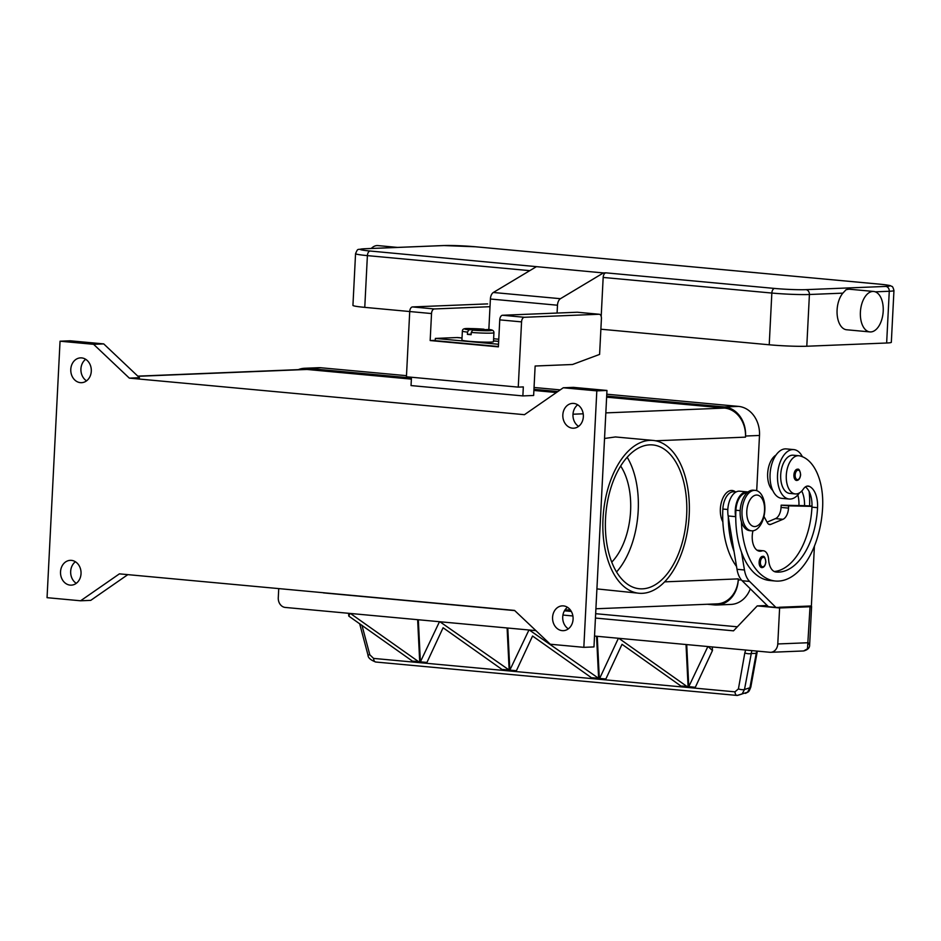 <?xml version="1.0" encoding="UTF-8"?>
<svg xmlns="http://www.w3.org/2000/svg" width="941" height="941" viewBox="0 0 941 941"><rect width="100%" height="100%" fill="white"/><g stroke="black" fill="none" stroke-linecap="round" stroke-linejoin="round"><path stroke-width="1.41" d="M606.674 396.055L724.558 406.959A27.077 22.396 87.7 0 1 745.554 436.024L745.495 437.142A27.077 22.396 -92.3 0 0 724.499 408.076L606.627 397.173M756.705 490.661L759.493 435.46A27.077 22.396 -92.3 0 0 738.497 406.394L606.769 394.208M595.9 608.768L717.042 603.863A27.077 22.396 -92.3 0 0 738.32 578.88L738.262 579.997A27.077 22.396 87.7 0 1 716.995 604.992A27.077 22.396 87.7 0 1 714.525 604.934L707.314 604.263M716.995 604.992L730.934 604.428A27.077 22.396 -92.3 0 0 750.295 588.795M298.273 369.648A27.077 22.396 87.7 0 1 304.602 368.272A27.077 22.396 87.7 0 1 307.06 368.331L411.417 377.988M406.477 375.671L320.999 367.766A27.077 22.396 -92.3 0 0 318.54 367.708L304.602 368.272M533.959 389.327L557.848 391.538M560.201 389.892L534.041 387.48M556.402 392.526L533.9 390.444M411.37 379.117L307.001 369.46A27.077 22.396 -92.3 0 0 304.543 369.39L137.798 376.141M119.413 573.857L514.539 610.415L550.285 644.232L583.832 647.337L596.817 390.868L563.271 387.763L524.455 414.687L129.329 378.129L93.594 344.312L60.048 341.207L47.05 597.676L80.597 600.781L119.413 573.857M562.836 414.852A12.409 10.269 87.7 0 1 572.587 403.395A12.409 10.269 87.7 0 1 583.338 416.745A12.409 10.269 87.7 0 1 573.587 428.202A12.409 10.269 87.7 0 1 562.836 414.852M552.579 617.32A12.409 10.269 87.7 0 1 562.33 605.863A12.409 10.269 87.7 0 1 573.081 619.213A12.409 10.269 87.7 0 1 563.33 630.67A12.409 10.269 87.7 0 1 552.579 617.32M70.787 369.331A12.409 10.269 87.7 0 1 80.538 357.874A12.409 10.269 87.7 0 1 91.289 371.225A12.409 10.269 87.7 0 1 81.538 382.681A12.409 10.269 87.7 0 1 70.787 369.331M60.53 571.799A12.409 10.269 87.7 0 1 70.281 560.342A12.409 10.269 87.7 0 1 81.032 573.692A12.409 10.269 87.7 0 1 71.281 585.149A12.409 10.269 87.7 0 1 60.53 571.799M85.678 359.286A12.409 10.269 -92.3 0 0 80.926 368.919A12.409 10.269 -92.3 0 0 86.548 380.846M75.421 561.753A12.409 10.269 -92.3 0 0 70.669 571.387A12.409 10.269 -92.3 0 0 76.292 583.326M567.47 607.286A12.409 10.269 -92.3 0 0 562.718 616.908A12.409 10.269 -92.3 0 0 568.34 628.847M577.727 404.806A12.409 10.269 -92.3 0 0 572.975 414.44A12.409 10.269 -92.3 0 0 578.597 426.379M583.832 647.337L593.971 646.926L606.969 390.456L573.41 387.363L563.271 387.763M596.817 390.868L606.969 390.456M80.597 600.781L90.736 600.37L127.835 574.633M60.048 341.207L70.187 340.795L103.733 343.9L93.594 344.312M129.329 378.129L139.468 377.717L103.733 343.9M722.853 521.808A18.055 10.092 -84.7 0 1 721.418 502.176A18.055 10.092 -84.7 0 1 731.416 490.473A18.055 10.092 -84.7 0 1 735.556 491.943M604.534 438.471L615.438 436.953L653.172 440.435A76.739 42.874 95.3 0 0 649.972 440.353A76.739 42.874 95.3 0 0 603.181 515.739A76.739 42.874 95.3 0 0 639.033 593.253A76.739 42.874 95.3 0 0 642.221 593.336A76.739 42.874 95.3 0 0 689.024 517.95A76.739 42.874 95.3 0 0 653.172 440.435M639.033 593.253L596.912 588.901M620.648 466.03A58.683 32.782 -84.7 0 1 630.588 511.034A58.683 32.782 -84.7 0 1 611.756 562.13M686.659 515.209A72.222 40.345 -84.7 0 1 639.445 588.76A72.222 40.345 -84.7 0 1 605.534 518.491A72.222 40.345 -84.7 0 1 652.748 444.928A72.222 40.345 -84.7 0 1 686.659 515.209M627.177 457.244A72.222 40.345 -84.7 0 1 638.198 510.716A72.222 40.345 -84.7 0 1 616.555 571.963M736.544 566.482A72.222 40.345 -84.7 0 1 722.853 509.034A16.926 9.457 -84.7 0 1 727.134 495.66A16.926 9.457 -84.7 0 1 733.921 491.79L736.015 491.99M798.933 505.552A22.572 12.609 95.3 0 0 797.839 494.966M772.726 490.379A19.185 10.716 -84.7 0 1 767.762 472.123A19.185 10.716 -84.7 0 1 775.996 455.079M752.965 530.795A15.797 8.822 95.3 0 0 759.658 551.214A15.797 8.822 95.3 0 0 761.81 550.956A11.28 6.305 -84.7 0 1 763.339 550.767A11.28 6.305 -84.7 0 1 768.632 559.624A15.797 8.822 95.3 0 0 775.972 572.01A63.188 35.299 95.3 0 0 776.231 572.034A63.188 35.299 95.3 0 0 817.553 507.681A22.572 12.609 95.3 0 0 809.413 486.403A11.28 6.305 95.3 0 0 808.178 486.062A11.28 6.305 95.3 0 0 803.414 488.979A19.185 10.716 -84.7 0 1 795.31 493.931A19.185 10.716 -84.7 0 1 794.58 493.825A19.185 10.716 -84.7 0 1 786.464 473.194A19.185 10.716 -84.7 0 1 798.838 455.726A19.185 10.716 -84.7 0 1 799.568 455.844A53.378 29.83 -84.7 0 1 822.622 507.47A72.222 40.345 -84.7 0 1 775.384 581.02L769.809 580.503A72.222 40.345 -84.7 0 1 741.52 552.285L744.46 569.987A22.572 12.609 95.3 0 0 749.589 581.432L775.89 607.404L768.432 606.71L742.131 580.738A22.572 12.609 -84.7 0 1 737.003 569.293L734.074 551.602A72.222 40.345 -84.7 0 1 728.287 516.75L728.158 515.962A18.055 10.092 -84.7 0 1 739.614 491.19L747.072 491.872A18.055 10.092 95.3 0 0 735.615 516.656L735.744 517.444A72.222 40.345 -84.7 0 1 735.909 510.234A16.926 9.457 -84.7 0 1 740.179 496.86A16.926 9.457 -84.7 0 1 746.872 492.99M809.142 491.59A53.378 29.83 -84.7 0 1 809.589 505.823M767.068 522.137L775.502 518.609A11.28 6.305 95.3 0 0 781.054 507.422L781.159 505.164L804.531 505.67A22.572 12.609 95.3 0 0 801.756 491.037M789.193 499.036L781.736 498.342A24.831 13.868 -84.7 0 1 770.138 473.264A24.831 13.868 -84.7 0 1 785.276 448.881A24.831 13.868 -84.7 0 1 786.311 448.904L793.769 449.598A24.831 13.868 95.3 0 0 792.734 449.563A24.831 13.868 95.3 0 0 777.595 473.958A24.831 13.868 95.3 0 0 789.193 499.036A24.831 13.868 95.3 0 0 790.228 499.059A24.831 13.868 95.3 0 0 799.521 492.861M802.379 456.714A24.831 13.868 95.3 0 0 793.769 449.598M795.31 493.931L789.711 493.413A19.185 10.716 -84.7 0 1 788.993 493.307A19.185 10.716 -84.7 0 1 780.877 472.676A19.185 10.716 -84.7 0 1 793.251 455.209L798.838 455.726M775.384 581.02A72.222 40.345 -84.7 0 1 741.414 521.773M762.586 556.378A5.646 3.152 -84.7 0 1 762.822 556.378C764.21 555.837 765.221 557.684 765.868 561.942C765.339 565.706 763.974 567.599 761.787 567.611A5.646 3.152 -84.7 0 1 759.128 562.13A5.646 3.152 -84.7 0 1 762.586 556.378M797.356 469.206A5.646 3.152 -84.7 0 1 797.592 469.206C798.98 468.665 799.991 470.524 800.638 474.77C800.109 478.534 798.744 480.428 796.557 480.451A5.646 3.152 -84.7 0 1 793.91 474.958A5.646 3.152 -84.7 0 1 797.356 469.206M751.553 530.818L749.695 530.642A20.314 11.351 -84.7 0 1 740.202 510.128A20.314 11.351 -84.7 0 1 752.588 490.179A20.314 11.351 -84.7 0 1 753.435 490.202L755.294 490.367A20.314 11.351 -84.7 0 1 764.786 510.892A20.314 11.351 -84.7 0 1 752.4 530.842A20.314 11.351 -84.7 0 1 751.553 530.818A20.314 11.351 -84.7 0 1 742.061 510.304A20.314 11.351 -84.7 0 1 754.447 490.343A20.314 11.351 -84.7 0 1 755.294 490.367M754.87 526.548A15.797 8.822 -84.7 0 1 746.789 511.163A15.797 8.822 -84.7 0 1 756.458 495.048A15.797 8.822 -84.7 0 1 764.539 510.445A15.797 8.822 -84.7 0 1 754.87 526.548M741.52 552.285A72.222 40.345 -84.7 0 1 735.744 517.444M774.278 571.516A63.188 35.299 95.3 0 0 811.954 507.164A22.572 12.609 95.3 0 0 811.989 506.364A22.572 12.609 95.3 0 0 805.425 486.873M757.093 550.25A11.28 6.305 -84.7 0 1 757.752 550.25L763.339 550.767M804.531 505.67L812.001 506.046M734.074 551.602L728.287 516.75M809.483 606.039L811.589 606.51L810.025 606.745L807.484 648.82L803.626 650.96L770.691 652.301A9.022 7.469 87.7 0 1 769.867 652.278L594.524 636.057M595.43 618.061L733.51 630.835L757.234 605.898L767.209 605.498M757.234 605.898L779.607 607.968L810.025 606.745M814.412 546.156L811.377 605.969L779.254 607.263M779.607 607.968L777.784 643.962A9.022 7.469 87.7 0 1 775.278 650.125A9.022 7.469 87.7 0 1 770.691 652.301M781.159 505.164L788.617 505.858L788.511 508.105A11.28 6.305 -84.7 0 1 782.959 519.303L770.773 524.384A6.775 3.788 -84.7 0 1 769.679 524.572A6.775 3.788 -84.7 0 1 767.421 522.796L763.951 516.444M811.989 506.364L788.617 505.858M747.966 492.025A18.055 10.092 95.3 0 0 747.072 491.872M775.89 607.404L780.948 607.427M278.736 588.596L278.277 597.758A9.022 7.469 87.7 0 0 280.136 604.322A9.022 7.469 87.7 0 0 285.276 607.439L535.911 630.635M324.68 592.842L323.339 592.724M323.469 592.889L514.739 610.591M562.93 615.049L572.893 615.967M737.732 695.364L742.12 693.976L744.496 689.494L751.824 650.607M756.646 651.054L749.918 687.765L747.53 692.247L737.109 695.446A4.517 2.517 -84.7 0 1 737.097 695.446A4.517 2.517 -84.7 0 1 735.874 694.693A4.517 2.517 -84.7 0 1 734.98 691.835L373.589 658.406L369.813 654.783L361.956 625.271M756.94 652.583A4.517 1.541 -169.9 0 1 756.94 652.631A4.517 1.541 -169.9 0 1 756.94 652.642A4.517 1.541 -169.9 0 1 756.035 653.348L750.883 653.56A4.517 1.541 -169.9 0 1 748.036 653.701A4.517 1.541 -169.9 0 1 744.813 652.936L738.426 688.883L734.98 691.835M737.203 695.458A4.517 2.517 -84.7 0 1 737.109 695.446L375.706 662.017A4.517 2.517 -84.7 0 1 374.483 661.264A4.517 2.517 -84.7 0 1 373.589 658.406M618.813 638.304L688.118 687.295L681.907 686.718L622.025 644.303L605.557 679.649L599.346 679.084L618.402 638.269M599.346 679.073L597.253 636.304M708.185 646.573L712.455 650.549L695.023 687.93L688.812 687.353L686.718 644.585M688.777 686.671L694.987 687.248L695.023 687.93L688.812 687.353L688.777 686.671L707.867 646.538M712.455 650.549L712.278 646.949M686.024 644.514L688.118 687.295L681.907 686.718L681.872 686.036L688.083 686.601M596.559 636.245L598.652 679.014L592.442 678.437L532.559 636.022L516.091 671.38L509.881 670.804L507.787 628.023M507.105 627.965L509.187 670.733L502.976 670.157L443.093 627.741L426.638 663.099L420.415 662.523L418.333 619.754M417.639 619.684L419.733 662.464L413.511 661.888L413.475 661.205M592.442 678.437L592.407 677.755L598.617 678.332L598.652 679.014L592.442 678.437M509.846 670.121L516.068 670.686L516.091 671.38L509.881 670.804L509.846 670.121L528.948 629.988M350.417 613.473L419.721 662.464L413.511 661.888L348.758 616.073L350.017 613.438M420.392 661.841L426.602 662.417L426.638 663.099L420.415 662.523L420.392 661.841L439.482 621.707M599.311 678.39L605.522 678.967L605.557 679.649L599.346 679.084M529.348 630.023L598.617 678.332M502.976 670.168L502.941 669.474L509.152 670.051L509.187 670.733L502.976 670.168M439.882 621.742L509.152 670.051M348.758 616.073L348.629 613.309M413.475 661.194L419.686 661.77M564.435 610.803L571.316 611.438M595.653 613.697L737.344 626.8M809.636 645.044L808.201 642.738L777.784 643.962M522.867 395.914L523.325 386.916L518.256 387.127L521.561 321.881A4.517 2.517 -84.7 0 1 524.325 317.282L599.099 314.259A4.517 2.517 -84.7 0 1 599.288 314.259A4.517 2.517 -84.7 0 1 601.417 318.646L599.593 354.416L572.528 364.496L535.135 366.014L533.641 395.479L522.867 395.914L411.041 385.575L411.464 377.247M487.65 303.943A4.517 2.517 95.3 0 0 487.462 303.908A4.517 2.517 95.3 0 0 487.273 303.908L412.487 306.931A4.517 2.517 95.3 0 0 409.723 311.542L406.43 376.776L518.256 387.127M577.668 312.271A4.517 2.517 95.3 0 0 577.48 312.247A4.517 2.517 95.3 0 0 577.292 312.236L502.518 315.259A4.517 2.517 95.3 0 0 499.753 319.869L498.389 346.864L430.166 340.548L431.531 313.553A4.517 2.517 -84.7 0 1 434.295 308.954L490.002 306.695M430.166 340.548L435.271 340.348M498.401 346.511L435.248 340.666L435.365 338.419L498.518 344.265M458.361 337.631A23.701 13.245 95.3 0 0 457.902 337.572A23.701 13.245 95.3 0 0 456.914 337.548L435.365 338.419M481.38 330.126L488.897 330.479L472.629 330.15L471.241 332.444A15.797 0.976 2.9 0 0 493.931 332.714L493.472 341.712A15.797 0.976 -177.1 0 1 485.062 342.148A15.797 0.976 -177.1 0 1 468.83 341.277A15.797 0.976 -177.1 0 1 461.925 340.113L462.372 331.114A15.797 0.976 2.9 0 0 467.512 332.102L468.9 329.797L475.134 329.55L470.324 329.103M471.241 332.444L471.123 334.702A15.797 0.976 -177.1 0 1 469.171 334.525A15.797 0.976 -177.1 0 1 467.395 334.349L467.512 332.102M467.395 334.349L471.147 334.196M470.182 328.75L477.652 329.938M477.675 329.444L484.686 329.656M487.826 329.562L481.404 329.785M557.084 313.059L557.484 305.225A6.775 3.788 -84.7 0 1 560.436 298.697L603.393 272.937L605.922 272.843A4.517 2.517 95.3 0 0 604.063 274.231A4.517 2.517 95.3 0 0 603.169 277.442L601.193 316.423M869.931 331.914L846.629 329.762A20.314 11.351 -84.7 0 1 837.09 309.989A20.314 11.351 -84.7 0 1 842.854 293.145L846.1 289.699L848.947 289.169L873.671 291.463A20.314 11.351 95.3 0 0 860.392 312.153A20.314 11.351 95.3 0 0 869.919 331.914A20.314 11.351 95.3 0 0 883.199 311.224A20.314 11.351 95.3 0 0 873.671 291.463M886.645 343.006L889.269 291.263A27.077 1.67 2.9 0 0 893.95 290.569L891.327 342.312A27.077 1.67 -177.1 0 1 886.645 343.006L806.79 346.241A27.077 1.67 -177.1 0 1 769.22 344.782L600.876 329.209M397.537 247.412L377.894 245.589A20.314 11.351 95.3 0 0 371.248 248.471M431.531 313.553L364.767 307.366A27.077 1.67 -177.1 0 1 352.934 305.378L355.557 253.647A27.077 1.67 2.9 0 0 367.39 255.623A4.517 2.517 -84.7 0 1 368.296 252.411A4.517 2.517 -84.7 0 1 370.154 251.024A22.572 1.388 -177.1 0 1 364.191 248.789L444.046 245.554A22.572 1.388 -177.1 0 1 475.358 246.765L879.8 284.182A4.517 2.517 -84.7 0 1 879.988 284.194C893.456 285.664 889.751 285.805 891.703 286.346C892.421 286.17 893.174 287.581 893.95 290.569M603.393 272.937L370.154 251.024M536.299 266.738L493.343 292.486A6.775 3.788 95.3 0 0 490.39 299.015L488.838 329.668M759.493 435.46L745.554 436.024M738.497 406.394L724.558 406.959M741.343 579.879L738.262 579.997M320.999 367.766L307.06 368.331M137.962 376.294L307.001 369.46M664.64 581.856L738.32 578.88M655.571 440.788L745.495 437.142M572.987 414.216L583.197 413.805M605.828 412.887L724.499 408.076M727.816 509.493L722.853 509.034M798.109 455.703L793.969 455.326M765.703 561.965A4.74 2.647 -84.7 0 1 762.81 566.788A4.74 2.647 -84.7 0 1 760.387 562.177A4.74 2.647 -84.7 0 1 763.292 557.343A4.74 2.647 -84.7 0 1 765.703 561.965M800.485 474.793A4.74 2.647 -84.7 0 1 797.58 479.628A4.74 2.647 -84.7 0 1 795.157 475.005A4.74 2.647 -84.7 0 1 798.062 470.171A4.74 2.647 -84.7 0 1 800.485 474.793M740.167 510.634L735.909 510.234M809.413 486.403L806.908 486.168M817.553 507.681L811.954 507.164M761.81 550.956L757.599 550.567M781.054 507.422L788.511 508.105M775.502 518.609L782.959 519.303M768.632 524.196L770.773 524.384M728.158 515.962L735.615 516.656M742.131 580.738L749.589 581.432M737.003 569.293L744.46 569.987M750.777 686.707A4.517 1.541 -169.9 0 1 750.824 687.048A4.517 1.541 -169.9 0 1 749.918 687.765L744.496 689.494A4.517 1.541 -169.9 0 1 741.649 689.647A4.517 1.541 -169.9 0 1 738.426 688.883M368.037 654.995L369.813 654.783M745.66 650.031L744.813 652.936M521.561 321.881L499.753 319.869M524.325 317.282L502.518 315.259M599.099 314.259L577.292 312.236M434.295 308.954L412.487 306.931M498.659 341.407L493.519 340.936M462.031 338.019L456.914 337.548M472.629 330.15A13.539 0.835 2.9 0 0 489.449 330.703A13.539 0.835 2.9 0 0 487.626 329.538M483.909 329.197A13.539 0.835 2.9 0 0 467.089 328.632A13.539 0.835 2.9 0 0 468.9 329.797M879.8 284.182A22.572 1.388 -177.1 0 1 885.763 286.429L805.919 289.652A22.572 1.388 -177.1 0 1 774.608 288.44A4.517 2.517 95.3 0 0 772.749 289.84A4.517 2.517 95.3 0 0 771.843 293.051A27.077 1.67 2.9 0 0 809.413 294.498L842.854 293.145M774.608 288.44L605.922 272.843M805.919 289.652A4.517 3.729 87.7 0 1 808.484 291.216A4.517 3.729 87.7 0 1 809.413 294.498L806.79 346.241M885.763 286.429A4.517 3.729 87.7 0 1 888.339 287.981A4.517 3.729 87.7 0 1 889.269 291.263L875.306 291.828M443.223 245.589A4.517 3.729 87.7 0 1 443.634 245.542A4.517 3.729 87.7 0 1 444.046 245.554M879.988 284.194L475.546 246.777L443.634 245.542L363.779 248.777A4.517 3.729 87.7 0 1 364.191 248.789M364.767 307.366L367.39 255.623L529.759 270.655M603.169 277.442L771.843 293.051L769.22 344.782M493.625 338.748L498.765 339.231M493.343 292.486L560.436 298.697M557.484 305.225L490.39 299.015M564.906 610.027L570.234 609.803M757.34 651.113L750.824 687.059C748.565 692.799 748.93 691.376 745.495 693.399M359.627 623.648L367.99 655.054C367.99 657.735 370.566 660.053 375.706 662.005M803.626 650.96C807.731 649.866 809.731 647.89 809.636 645.02L811.589 606.51M599.288 314.259L577.48 312.247M493.931 332.714C493.99 330.467 491.931 329.409 487.744 329.538M498.659 341.336L493.519 340.865M462.031 337.948L457.902 337.572M483.992 329.197C468.347 328.832 462.49 327.033 462.372 331.114M363.779 248.777C356.992 250.188 358.25 247.612 355.557 253.647"/></g></svg>
